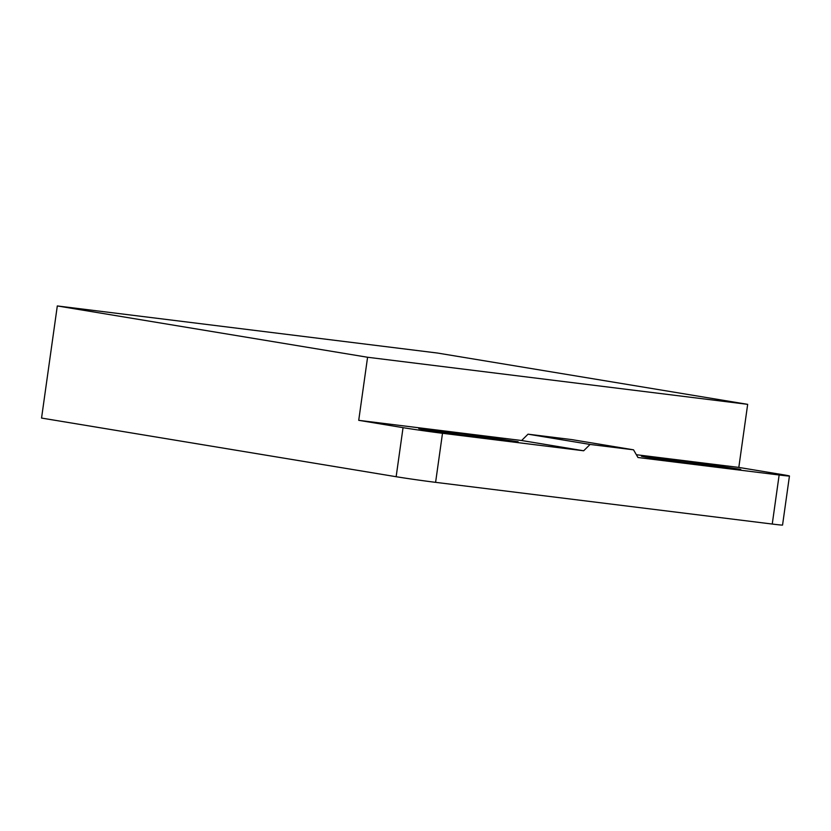 <?xml version="1.0" encoding="UTF-8"?>
<svg xmlns="http://www.w3.org/2000/svg" width="831" height="831" viewBox="0 0 831 831"><rect width="100%" height="100%" fill="white"/><g stroke="black" fill="none" stroke-linecap="round" stroke-linejoin="round"><path stroke-width="1.25" d="M428.09 429.554L418.814 428.64L422.688 429.461L460 434.831L518.149 441.791L476.952 435.61L428.09 429.554L427.975 430.333M521.619 440.513L358.722 420.33L403.045 427.664A28.316 0.561 8 0 0 442.497 433.283L583.674 450.776L521.619 440.513L528.028 434.177L590.083 444.44L633.523 449.82L571.468 439.557L528.028 434.177M650.715 457.133L641.439 456.219L645.313 457.04L682.625 462.41L740.774 469.37L699.577 463.189L650.715 457.133L650.6 457.912M633.523 449.82L637.969 457.507L779.146 474.989A28.316 0.561 8 0 0 789.45 475.997A28.316 0.561 8 0 0 783.134 474.75L738.811 467.417L747.671 404.344L437.397 353.03L57.308 305.943L367.582 357.257L747.671 404.344M636.359 454.723L738.811 467.417M358.722 420.33L367.582 357.257M57.308 305.943L41.55 418.066L396.148 476.714L403.045 427.664M442.497 433.283L435.6 482.344L772.248 524.049L779.146 474.989M590.083 444.44L583.674 450.776M789.45 475.997L782.553 525.057A28.316 0.561 -172 0 1 772.248 524.049M435.6 482.344A28.316 0.561 -172 0 1 396.148 476.714M699.401 464.487L699.577 463.189M476.776 436.909L476.952 435.61"/></g></svg>
